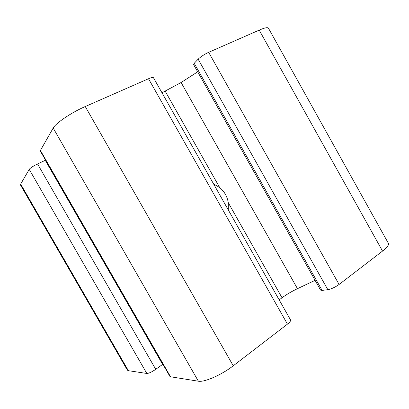 <?xml version="1.0" encoding="UTF-8"?>
<svg xmlns="http://www.w3.org/2000/svg" width="409" height="409" viewBox="0 0 409 409"><rect width="100%" height="100%" fill="white"/><g stroke="black" fill="none" stroke-linecap="round" stroke-linejoin="round"><path stroke-width="0.61" d="M213.58 183.943L219.684 187.537C224.413 191.524 227.281 196.596 228.288 202.752L228.288 209.935M161.984 92.766L181.095 82.511L197.68 71.826M279.178 299.863L282.031 297.762C286.622 294.419 291.765 291.387 297.461 288.672L315.099 280.349M45.573 160.18L37.541 163.953C33.155 166.11 30.384 167.92 29.218 169.382L20.675 184.106L20.516 185.042L127.368 370.13L128.38 370.682L146.821 373.458C148.779 373.417 151.754 372.042 155.747 369.322L162.889 364.209M382.538 251.085C387.159 247.455 389.107 244.863 388.381 243.309L268.447 28.195C267.716 27.142 264.633 27.781 259.204 30.118L382.538 251.085L339.087 284.465C335.186 287.246 331.433 288.979 327.839 289.674L322.093 290.41L320.6 290.119L193.569 64.525L194.219 63.303L198.145 59.182C200.778 56.672 204.285 54.387 208.662 52.321L259.204 30.118M287.455 324.138C289.874 322.226 290.901 320.825 290.533 319.935L153.487 77.756C153.032 77.194 151.371 77.521 148.508 78.743L287.455 324.138L233.248 365.789C221.576 374.91 204.352 382.435 198.375 381.208L170.072 376.704L40.205 150.844L53.19 128.043C55.726 123.135 71.498 112.475 85.251 106.534L148.508 78.743M165.236 91.279L219.684 187.537M181.095 82.511L297.461 288.672M228.288 202.752L282.031 297.762M194.219 63.303L322.093 290.41M198.145 59.182L327.839 289.674M208.662 52.321L339.087 284.465M20.675 184.106L128.38 370.682M29.218 169.382L146.821 373.458M37.541 163.953L155.747 369.322M45.266 160.318L162.618 364.409M40.302 150.272L170.691 377.047M53.19 128.043L198.375 381.208M85.251 106.534L233.248 365.789"/></g></svg>
